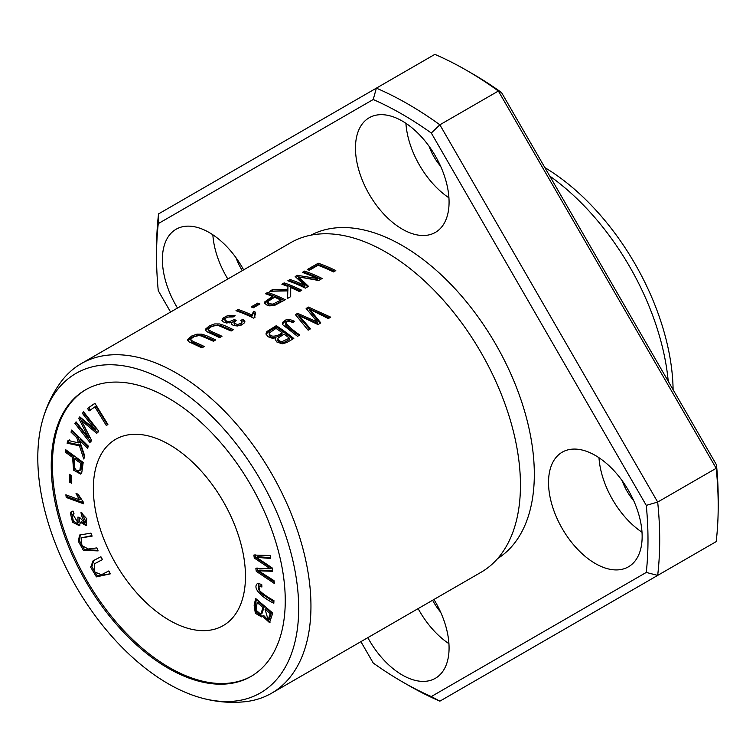 <?xml version="1.0" encoding="UTF-8"?>
<svg xmlns="http://www.w3.org/2000/svg" width="756" height="756" viewBox="0 0 756 756"><rect width="100%" height="100%" fill="white"/><g stroke="black" fill="none" stroke-linecap="round" stroke-linejoin="round"><path stroke-width="1.13" d="M42.544 420.308C46.437 406.123 52.618 393.271 61.085 381.752A190.304 109.875 60 0 1 81.232 363.636L290.729 242.676A190.304 109.875 60 0 1 355.679 238.631A190.304 109.875 60 0 1 385.881 252.107A190.304 109.875 60 0 1 517.019 518.077A190.304 109.875 60 0 1 481.033 572.292L271.536 693.252A190.304 109.875 60 0 1 245.766 701.634C231.563 703.212 217.341 702.135 203.109 698.412A184.473 106.511 60 0 1 76.006 586.391A184.473 106.511 60 0 1 42.544 420.308A184.473 106.511 60 0 1 168.238 382.517A184.473 106.511 60 0 1 297.495 587.45A184.473 106.511 60 0 1 203.109 698.412M81.232 363.636A190.304 109.875 60 0 1 176.384 373.058A190.304 109.875 60 0 1 300.708 540.757A190.304 109.875 60 0 1 271.536 693.252M276.261 325.694L266.934 331.478L265.951 333.887L268.03 336.732L272.226 338.234L275.647 337.904L275.26 339.302L276.668 341.901L282.196 343.81L286.808 342.515L293.81 338.48A190.304 109.875 -120 0 0 276.261 325.694L276.261 327.046A188.65 108.921 60 0 1 292.818 339.057M221.981 336.297A190.304 109.875 -120 0 0 211.85 331.714L208.722 329.909L208.684 328.652L211.945 326.308L215.309 325.354L218.767 325.656L231.138 331.015L233.462 329.673L224.438 325.543L219.618 323.955L214.647 323.937L209.384 325.808L205.415 329.229L206.388 331.459L219.656 337.649L221.981 336.297M257.768 303.099L251.143 306.927A190.304 109.875 60 0 1 253.307 307.786L259.932 303.969A190.304 109.875 -120 0 0 257.768 303.099L257.768 304.47A188.65 108.921 60 0 1 258.533 304.772M318.248 263.22L307.276 269.552A190.304 109.875 60 0 1 309.346 270.279L317.993 265.28A190.304 109.875 60 0 1 333.481 271.924L335.796 270.591A190.304 109.875 -120 0 0 318.248 263.22L318.248 264.6A188.65 108.921 60 0 1 334.53 271.319M267.737 292.383L265.413 293.725A190.304 109.875 60 0 1 272.547 296.39L264.524 302.05L264.6 303.203L267.095 305.197L269.608 305.859L274.267 305.585L285.286 299.745A190.304 109.875 -120 0 0 267.737 292.383L267.737 293.753A188.65 108.921 60 0 1 284.02 300.482M284.19 282.886L281.865 284.228A190.304 109.875 60 0 1 287.951 286.467L287.875 289.274L272.736 289.491L269.675 291.258L287.8 290.88L287.545 298.45L290.691 296.626L290.71 287.601A190.304 109.875 60 0 1 299.414 291.589L301.738 290.257A190.304 109.875 -120 0 0 284.19 282.886L284.19 284.265A188.65 108.921 60 0 1 300.472 290.984M235.966 310.716A190.304 109.875 60 0 1 253.591 318.125L254.989 317.322L254.526 315.309L255.651 312.285A190.304 109.875 -120 0 0 253.572 311.349L251.852 315.006A190.304 109.875 -120 0 0 238.121 309.478L235.966 310.716M235.078 315.592L229.767 315.29L227.027 315.913L223.171 317.974L221.943 320.478L222.708 321.659L226.356 323.001L231.733 322.311L231.553 324.267L233.632 325.571L237.478 325.978L241.551 325.004L244.566 322.727L244.878 321.432L243.3 319.268L240.758 320.336L242.052 321.999L241.117 323.417L237.356 324.485L233.973 323.001L236.155 320.459L234.502 319.514L229.796 321.517L226.932 321.291L224.938 320.043L225.326 318.399L227.688 317.047L233.207 316.944L235.078 315.592M304.592 271.102L302.343 272.396A190.304 109.875 60 0 1 317.293 278.501L297.269 275.326L295.18 276.535L304.772 285.466A190.304 109.875 -120 0 0 290.077 279.484L287.838 280.778A190.304 109.875 60 0 1 305.386 288.149L308.514 286.344L298.629 276.894L318.645 280.495L322.141 278.473A190.304 109.875 -120 0 0 304.592 271.102L304.592 272.481A188.65 108.921 60 0 1 320.875 279.21M294.594 321.338L289.463 319.344L285.948 319.864L282.583 322.358L282.649 324.645L297.514 336.344L299.839 335.002C293.942 331.005 289.189 327.008 285.57 323.01C287.412 320.903 289.822 320.818 292.78 322.746L294.594 321.338M285.57 324.362L285.57 323.01M204.271 346.522A190.304 109.875 -120 0 0 194.141 341.939L191.013 340.134L190.975 338.877L194.235 336.533L197.599 335.579L201.058 335.881L213.428 341.24L215.753 339.898L206.728 335.768L201.909 334.18L196.938 334.161L191.674 336.033L187.705 339.453L188.679 341.684L201.946 347.864L204.271 346.522M308.505 307.078L306.133 308.448L317.322 321.99L297.647 313.343L295.407 314.638L308.146 330.202L310.48 328.851L299.007 315.602L317.983 324.522L320.79 322.906L309.818 309.355L328.331 318.55L330.712 317.17L308.505 307.078L308.505 308.429L329.446 317.898M253.855 555.074L254.29 558.022L270.242 568.739L255.868 568.559L256.275 571.338L274.419 583.519L273.984 580.617L258.476 570.78L272.595 571.3L272.075 567.822L256.473 557.352L270.676 558.457L270.242 555.499L253.855 555.074M66.244 497.476L83.576 503.808L83.33 502.088L78.085 494.207L76.035 493.46L79.361 499.744L65.857 494.802L66.244 497.476L67.416 496.796L67.199 495.293M65.791 449.773L65.488 452.268L72.567 457.408L73.606 470.147L80.608 474.078L81.828 472.264L83.188 462.436L65.791 449.773M257.711 583.292C251.587 588.064 262.389 597.703 273.823 603.25L273.937 600.633C266.736 596.635 261.633 592.987 258.628 589.68L258.968 586.183L261.907 586.996L261.718 584.445L257.475 583.405M251.559 676.11A165.479 95.539 60 0 1 86.666 580.239A165.479 95.539 60 0 1 86.089 389.501M169.41 444.641A107.56 62.105 60 0 1 239.68 539.425A107.56 62.105 60 0 1 223.19 625.618A107.56 62.105 60 0 1 115.63 563.513A107.56 62.105 60 0 1 115.63 439.312A107.56 62.105 60 0 1 169.41 444.641M255.679 598.506L254.12 605.131L255.348 613.286L261.595 616.915L262.455 616.102L269.542 622.642L272.755 613.078L255.679 598.506M94.916 403.307L87.535 408.41L89.066 410.905L94.887 406.879L106.331 425.524L107.891 424.447L94.916 403.307M71.735 430.022L70.988 432.13L76.753 437.715L78.473 442.884L68.059 440.408L67.076 443.196L79.427 445.794L83.793 459.015L84.804 456.151L79.371 440.247L87.611 448.232L88.358 446.125L71.735 430.022M69.316 474.324L69.514 482.082L71.678 483.264L71.48 475.496L69.316 474.324M96.891 547.902L88.244 549.007L81.922 545.558L81.194 537.866L92.119 536.127L90.909 533.131L79.578 535.04L78.359 541.334L83.368 550.321L98.1 550.897L96.891 547.902M108.798 570.941L101.446 574.74L94.651 571.942L94.708 563.664L102.504 559.629L100.907 556.756L93.12 560.782L90.663 567.161L96.418 576.875L110.395 573.823L108.798 570.941M73.03 511.084L71.451 511.453L70.299 512.833L72.548 522.254L79.361 525.675L80.467 522.311L86.184 525.656L86.742 518.739L81.015 512.53L81.412 515.252L84.927 522.925L79.815 517.624L77.953 517.057L78.019 522.793L72.812 514.288L74.05 513.891L73.03 511.084M83.557 411.812L82.395 413.362L95.199 429.654L79.777 416.868L78.7 418.314L88.641 437.866L76.063 421.839L74.91 423.388L89.936 442.525L91.552 440.37L81.336 420.44L96.777 433.368L98.582 430.958L83.557 411.812M718.2 506.123L718.2 499.366A347.514 200.633 -120 0 0 716.48 464.836L716.187 468.295A355.783 205.415 60 0 1 718.2 506.123A355.783 205.415 60 0 1 716.187 541.617L657.682 575.401A355.783 205.415 -120 0 0 657.682 502.069L646.276 505.377A347.514 200.633 60 0 1 646.267 572.434L657.682 575.401L439.869 701.162L431.307 696.55A347.514 200.633 60 0 1 402.258 681.77A347.514 200.633 60 0 1 373.228 663.021L360.895 641.655M716.48 464.836L501.512 92.506L498.374 91.032L439.869 124.806A355.783 205.415 -120 0 0 376.365 88.14L373.228 99.508A347.514 200.633 60 0 1 431.307 133.037L439.869 124.806L657.682 502.069L716.187 468.295L498.374 91.032A355.783 205.415 60 0 0 466.622 70.374A355.783 205.415 60 0 0 434.87 54.366L158.552 213.901A355.783 205.415 -120 0 0 156.539 249.404L156.539 256.161A347.514 200.633 60 0 1 158.259 223.625L158.552 213.901M501.512 92.506A347.514 200.633 -120 0 0 472.481 73.757L466.622 70.374M402.258 681.77L408.117 685.144A355.783 205.415 -120 0 0 439.869 701.162M170.591 312.039L158.259 290.682A347.514 200.633 60 0 1 156.539 256.161M310.914 235.173A186.76 107.824 60 0 1 402.268 245.539A186.76 107.824 60 0 1 523.719 408.287A186.76 107.824 60 0 1 497.628 558.571M642.146 536.524A66.188 38.216 60 0 1 628.434 566.82A66.188 38.216 60 0 1 562.237 528.605A66.188 38.216 60 0 1 562.237 452.173A66.188 38.216 60 0 1 613.248 469.911A66.188 38.216 60 0 1 642.146 536.524M177.509 308.051A66.188 38.216 60 0 1 176.101 229.238A66.188 38.216 60 0 1 243.649 269.864M449.073 202.107A66.188 38.216 60 0 1 435.361 232.413A66.188 38.216 60 0 1 369.174 194.197A66.188 38.216 60 0 1 369.174 117.766A66.188 38.216 60 0 1 420.175 135.494A66.188 38.216 60 0 1 449.073 202.107M433.953 599.48A66.188 38.216 60 0 1 449.073 647.996A66.188 38.216 60 0 1 435.361 678.293A66.188 38.216 60 0 1 367.813 637.658M431.307 696.55L646.267 572.434M646.267 505.377L431.307 133.037M373.228 99.508L158.259 223.625M418.125 608.608A66.188 38.216 -120 0 0 448.932 643.687M432.63 600.236A37.233 21.499 -120 0 0 440.587 612.048M405.915 123.313A66.188 38.216 -120 0 0 448.932 197.807M429.143 146.362A37.233 21.499 -120 0 0 440.587 166.169M212.852 234.785A66.188 38.216 -120 0 0 227.83 279.002M236.08 257.834A37.233 21.499 -120 0 0 242.326 270.629M598.988 457.73A66.188 38.216 -120 0 0 641.995 532.224M622.216 480.769A37.233 21.499 -120 0 0 633.651 500.585M168.238 398.025A165.479 95.539 60 0 1 276.346 543.847A165.479 95.539 60 0 1 250.983 676.45A165.479 95.539 60 0 1 85.504 580.91A165.479 95.539 60 0 1 85.504 389.831A165.479 95.539 60 0 1 168.238 398.025M549.754 176.054A190.304 109.875 60 0 1 668.238 381.289M544.887 167.634A184.473 106.511 60 0 1 673.105 389.718M261.812 585.664L258.968 586.183M273.88 601.87L260.262 592.902L258.127 583.178M265.035 609.251L270.194 613.655L271.366 612.984L266.206 608.571L265.035 609.251L268.172 619.882L270.194 613.655M257.153 602.523L263.022 607.531L264.194 606.86L258.325 601.852L257.153 602.523L256.01 610.205L260.773 614.222L263.022 607.531M262.143 616.48L256.227 612.133L255.292 604.45L256.52 599.225M262.455 616.102L263.617 615.422L270.081 622.197M260.773 614.222L261.945 613.541L264.194 606.86M268.172 619.882L269.344 619.202L271.366 612.984M308.769 270.072L318.248 264.6M252.551 307.484L257.768 304.47M87.535 408.41L94.972 403.402M107.503 424.853L96.05 406.208L94.887 406.879M90.229 410.224L88.698 407.739M208.467 329.295L209.129 331.667L211.85 333.084A188.65 108.921 60 0 1 220.714 337.034M205.462 330.457L210.064 326.838L217.671 325.099L220.459 325.515L232.196 330.4M274.617 297.25A190.304 109.875 60 0 1 280.892 300.085L280.892 301.436L274.078 305.207L269.438 305.14L267.813 303.959L268.134 301.304L274.617 297.25M280.892 300.085L272.925 304.129L269.334 303.742L267.719 302.192M266.906 294.245L267.737 293.753M272.547 296.39L272.547 297.751L264.609 303.222M283.358 284.738L284.19 284.265M287.592 298.422L287.8 290.88M272.264 291.145L287.875 290.635L287.951 286.467M272.736 289.491L272.736 290.871M287.875 289.274L287.875 290.635M237.46 311.236L238.121 310.858A188.65 108.921 60 0 1 251.852 316.367L253.572 312.71A188.65 108.921 60 0 1 255.046 313.362M238.121 309.478L238.121 310.858M251.852 315.006L251.852 316.367M253.572 311.349L253.572 312.71M255.651 313.645L254.574 316.254M254.517 316.877L254.564 317.567M70.988 432.13L72.425 430.693M88.083 446.89L80.533 439.567L79.371 440.247M84.521 456.974L80.599 445.123L68.238 442.525L69.231 439.737M79.427 445.794L80.599 445.123M67.076 443.196L68.238 442.525M78.473 442.884L79.645 442.213L77.925 437.034L72.16 431.449M76.753 437.715L77.925 437.034M69.514 482.082L70.677 481.411L70.516 474.976M71.64 481.931L70.677 481.411M97.902 550.396L84.37 549.489L79.654 541.069L80.212 534.728M91.911 535.626L81.194 537.866M230.06 316.622L233.623 316.641M234.502 319.514L235.003 321.168M224.806 319.505L225.316 321.886L229.701 322.888M231.733 322.51L234.502 320.875M233.935 322.765L234.577 325.071L238.055 325.817L241.334 324.607L242.052 321.999M241.797 321.262L243.3 320.629L244.764 322.292M243.3 319.268L243.3 320.629M231.733 322.311L231.468 324.126M222.037 320.799L223.124 319.391L227.046 317.293M110.367 573.766L97.297 575.94L91.873 566.641L93.753 560.442M102.476 559.582L94.708 563.664M79.881 525.24L73.332 521.026L71.461 512.152L72.085 511.198M78.019 522.793L79.191 522.122L79.626 517.567M81.412 515.252L82.574 514.571L82.376 513.192M84.927 522.925L86.099 522.245L82.574 514.571M80.467 522.311L81.629 521.631L86.723 525.212M303.836 272.916L304.592 272.481M298.629 276.894L298.629 278.274L307.683 286.817M289.321 281.298L290.077 280.863A188.65 108.921 60 0 1 304.772 286.826L304.772 285.466M290.077 279.484L290.077 280.863M296.154 277.357L297.269 276.705L317.293 279.862L317.293 278.501M297.269 275.326L297.269 276.705M82.395 413.362L83.897 412.247M81.336 420.44L82.508 419.76L97.949 432.697M91.107 441.854L76.072 422.708L76.403 422.273M74.91 423.388L76.072 422.708M88.641 437.866L89.813 437.185L79.862 417.643L80.183 417.208M78.7 418.314L79.862 417.643M95.199 429.654L96.362 428.983L83.566 412.681M282.404 324.126L284.303 322.037L288.187 320.705L293.649 322.075M285.485 324.796L286.978 326.696L298.837 335.57M74.617 458.901L80.845 463.437L82.007 462.757L75.789 458.23L74.617 458.901C73.53 467.973 75.269 471.82 79.824 470.44L80.996 469.769L82.007 462.757M65.488 452.268L66.66 451.587L66.793 450.5M72.567 457.408L73.729 456.737L66.66 451.587M81.138 473.625L74.438 468.928L73.729 456.737M80.845 463.437L79.824 470.44L80.996 469.769M83.415 502.645L67.416 496.796M79.361 499.744L80.533 499.064L77.764 494.093M190.758 339.52L191.419 341.892L194.141 343.309A188.65 108.921 60 0 1 203.005 347.259M187.753 340.682L192.355 337.063L199.962 335.324L202.75 335.74L214.487 340.625M306.927 309.346L308.505 308.429M309.818 309.355L309.818 310.716L320.071 323.313M299.007 315.602L299.007 316.953L309.724 329.295M296.201 315.535L297.647 314.704L317.322 323.36L317.322 321.99M297.647 313.343L297.647 314.704M284.114 334.114A190.304 109.875 60 0 1 289.416 338.168L289.416 339.538L283.302 342.827L281.26 342.969L278.983 341.986L277.849 340.531L278.019 338.13L284.114 334.114M282.045 332.602C279.569 335.447 269.864 338.726 269.278 332.99L276.006 328.397A190.304 109.875 60 0 1 282.045 332.602L282.045 333.963C279.37 336.722 269.854 340.115 269.278 334.35M266.036 334.218L269.561 330.911L276.261 327.046M275.647 337.904L275.354 339.973M269.193 334.804L269.278 332.99M289.416 338.168L281.922 341.665L279.711 341.079L277.811 338.868M254.29 558.022L255.462 557.342L255.027 554.403M256.473 557.352L257.645 556.681L270.563 557.692M258.476 570.78L259.648 570.1L272.491 570.619M274.173 581.893L257.446 570.667L257.031 567.879M256.275 571.338L257.446 570.667M270.242 568.739L271.413 568.058L255.462 557.342M254.12 605.131L255.292 604.45M211.85 331.714L211.85 333.084M274.078 303.846L274.078 305.207M229.767 315.29L229.767 316.433M70.299 512.833L71.461 512.152M289.463 319.344L289.463 320.695M194.141 341.939L194.141 343.309M269.561 329.559L269.561 330.911M254.517 316.962L254.517 315.611M73.984 513.607L72.812 514.288"/></g></svg>
